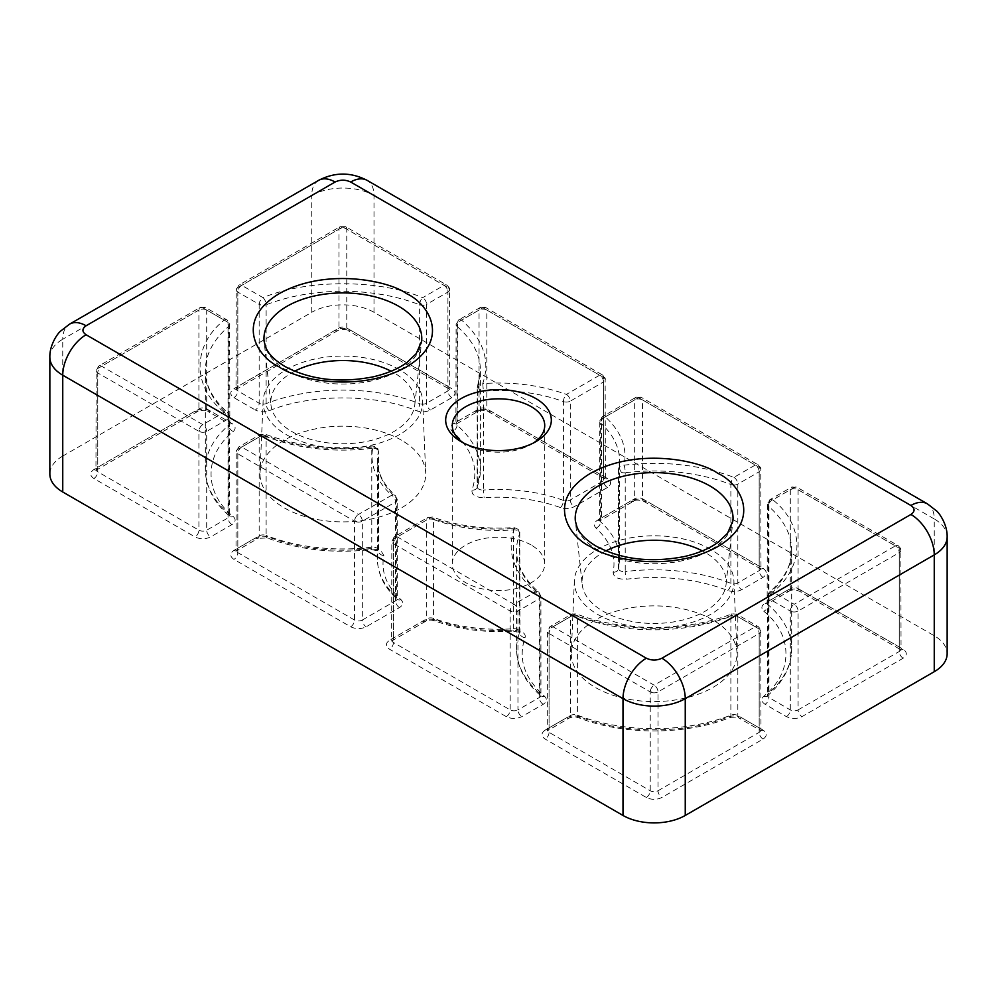 <?xml version="1.0" encoding="UTF-8"?>
<svg xmlns="http://www.w3.org/2000/svg" width="997" height="997" viewBox="0 0 997 997"><rect width="100%" height="100%" fill="white"/><g stroke="black" fill="none" stroke-linecap="round" stroke-linejoin="round"><path stroke-width="0.75" stroke-dasharray="4.99 3.74" d="M731.561 484.716A5.508 3.178 180 0 1 730.876 484.492A5.508 2.505 -68.8 0 1 730.901 483.919A5.508 2.505 -68.8 0 1 733.942 477.364A5.508 3.178 60 0 1 737.83 484.106A5.508 3.178 180 0 1 731.561 484.716A5.508 3.676 52.5 0 1 730.901 483.919M613.143 572.191A5.508 4.462 -167.7 0 0 618.526 568.863A5.508 4.462 -167.7 0 0 618.601 568.091A5.508 3.178 0 0 0 618.564 568.489A5.508 3.178 0 0 0 620.171 570.733A5.508 3.178 0 0 0 625.219 571.593L625.219 472.752A5.508 3.178 180 0 1 621.679 472.516A5.508 3.178 180 0 1 620.171 471.893A5.508 3.178 180 0 1 618.564 469.649A5.508 3.178 180 0 1 618.601 469.251A5.508 4.462 12.3 0 1 618.688 468.478A5.508 4.462 12.3 0 1 619.847 466.496A5.508 4.462 12.3 0 1 624.072 465.163A5.508 0.947 82.9 0 1 625.219 472.752A137.561 79.424 180 0 1 730.876 484.492L730.876 583.332A5.508 3.178 0 0 0 737.83 582.946L759.178 570.62A5.508 3.178 0 0 0 760.786 568.377A5.508 3.178 0 0 0 759.178 566.122L642.454 498.737A5.508 3.178 0 0 0 634.678 498.737L601.403 517.942A5.508 3.178 60 0 1 600.269 520.459A5.508 3.178 60 0 1 597.515 520.185C593.851 522.627 593.352 525.257 596.007 528.086C610.575 541.645 616.296 556.338 613.143 572.191C613.429 577.126 617.841 579.456 626.378 579.195C662.818 575.032 696.629 578.796 727.81 590.461C732.758 592.093 737.406 591.832 741.731 589.676L763.066 577.363C767.279 574.359 767.279 571.368 763.066 568.377L646.343 500.98C641.158 498.55 635.974 498.55 630.789 500.98L597.515 520.185M269.19 410.764A5.508 2.505 68.8 0 1 266.124 403.623L266.124 304.795A5.508 3.178 180 0 1 260.666 305.02A5.508 3.178 180 0 1 259.17 304.397A5.508 3.178 -60 0 1 259.32 303.076A5.508 3.178 -60 0 1 263.058 297.667A5.508 2.505 68.8 0 1 266.124 304.795A137.561 79.424 180 0 1 419.625 304.795A5.508 2.505 -68.8 0 1 419.637 304.222A5.508 2.505 -68.8 0 1 422.691 297.667A5.508 3.178 60 0 1 426.579 304.397A5.508 3.178 180 0 1 420.298 305.02A5.508 3.178 180 0 1 419.625 304.795L419.625 403.623A5.508 3.178 0 0 0 426.579 403.237L447.927 390.924A5.508 3.178 0 0 0 449.535 388.668A5.508 3.178 0 0 0 447.927 386.425L346.769 328.025A5.508 3.178 0 0 0 338.98 328.025L237.822 386.425A5.508 3.178 0 0 0 236.214 388.668A5.508 3.178 0 0 0 237.822 390.924L259.17 403.237A5.508 3.178 -60 0 1 255.269 409.979C259.594 412.135 264.23 412.397 269.19 410.764C310.117 393.653 375.632 393.653 416.547 410.764C421.507 412.397 426.143 412.135 430.467 409.979L451.815 397.653C456.028 394.662 456.028 391.671 451.815 388.668L350.657 330.269C345.473 327.839 340.276 327.839 335.092 330.269L233.934 388.668C229.721 391.671 229.721 394.662 233.934 397.653L255.269 409.979M399.485 607.572A5.508 3.178 60 0 1 395.597 600.83L395.597 501.99A5.508 3.178 -120 0 0 391.696 495.26A5.508 3.789 -47.8 0 1 395.398 495.671A5.508 3.789 -47.8 0 1 396.345 498.039A5.508 3.178 180 0 1 397.205 499.746A5.508 3.178 180 0 1 395.597 501.99L362.322 521.194A5.508 3.178 180 0 1 356.041 521.817A5.508 3.178 180 0 1 354.546 521.194A5.508 3.178 -60 0 1 354.695 519.873A5.508 3.178 -60 0 1 358.434 514.464A5.508 3.178 60 0 1 362.322 521.194L362.322 620.034L395.597 600.83A5.508 3.178 0 0 0 397.205 598.586A5.508 3.178 0 0 0 396.345 596.879A121.048 69.89 180 0 1 377.452 559.392A121.048 69.89 180 0 1 378.399 550.68A5.508 3.178 0 0 0 378.436 550.282A5.508 3.178 0 0 0 376.829 548.038A5.508 3.178 0 0 0 371.781 547.179A137.561 79.424 180 0 1 266.124 535.451A5.508 2.505 111.2 0 0 267.208 537.944A5.508 2.505 111.2 0 0 269.19 537.296C264.242 535.663 259.594 535.925 255.269 538.081L233.934 550.406C229.721 553.397 229.721 556.388 233.934 559.392L350.657 626.777C355.842 629.207 361.026 629.207 366.211 626.777L399.485 607.572C403.149 605.142 403.648 602.5 400.993 599.671C386.425 586.124 380.704 571.418 383.857 555.566L380.717 550.282L370.622 548.574C334.182 552.724 300.371 548.973 269.19 537.296M763.066 739.089A5.508 3.178 60 0 1 759.178 732.346L759.178 633.519A5.508 3.178 -120 0 0 755.29 626.777A5.508 3.178 -60 0 1 758.032 626.502A5.508 3.178 -60 0 1 759.178 629.02A5.508 3.178 180 0 1 760.786 631.263A5.508 3.178 180 0 1 759.178 633.519L658.02 691.918A5.508 3.178 180 0 1 651.739 692.529A5.508 3.178 180 0 1 650.231 691.918A5.508 3.178 -60 0 1 650.393 690.597A5.508 3.178 -60 0 1 654.132 685.176A5.508 3.178 60 0 1 658.02 691.918L658.02 790.758L759.178 732.346A5.508 3.178 0 0 0 760.786 730.103A5.508 3.178 0 0 0 759.178 727.86L737.83 715.534A5.508 3.178 0 0 0 730.876 715.148A137.561 79.424 180 0 1 577.375 715.148A5.508 3.178 0 0 0 570.421 715.534L549.073 727.86A5.508 3.178 60 0 1 547.939 730.377A5.508 3.178 60 0 1 545.185 730.103C540.972 733.094 540.972 736.098 545.185 739.089L646.343 797.488C651.527 799.93 656.724 799.93 661.908 797.488L763.066 739.089C767.279 736.098 767.279 733.107 763.066 730.103L741.731 717.778C737.406 715.634 732.77 715.372 727.81 717.005C686.883 734.116 621.368 734.116 580.453 717.005C575.493 715.372 570.857 715.634 566.533 717.778L545.185 730.103M231.927 524.609A5.508 3.178 60 0 1 228.039 517.867L228.039 419.027A5.508 3.178 -120 0 0 224.151 412.284L202.802 424.61L101.644 366.211A5.508 3.178 120 0 0 97.756 372.94A5.508 3.178 180 0 1 96.148 370.697A5.508 3.178 180 0 1 97.756 368.454A5.508 3.178 60 0 1 98.902 365.936A5.508 3.178 60 0 1 101.644 366.211L202.802 307.799A5.508 3.178 -120 0 0 200.061 307.537A5.508 3.178 -120 0 0 198.914 310.055A5.508 3.178 180 0 1 206.703 310.055A5.508 3.178 120 0 0 205.556 307.537A5.508 3.178 120 0 0 202.802 307.799L224.151 320.124A5.508 3.178 -60 0 1 226.905 319.85A5.508 3.178 -60 0 1 228.039 322.367A5.508 3.178 180 0 1 229.646 324.623A5.508 3.178 180 0 1 228.712 326.393A5.508 3.726 -130.7 0 0 224.151 320.124C192.072 345.635 192.06 386.774 224.151 412.284A5.508 3.726 -49.3 0 1 227.74 412.608A5.508 3.726 -49.3 0 1 228.712 415.014A5.508 3.178 180 0 1 229.646 416.783A5.508 3.178 180 0 1 228.039 419.027L206.703 431.352A5.508 3.178 180 0 1 200.422 431.963A5.508 3.178 180 0 1 198.914 431.352A5.508 3.178 -60 0 1 199.064 430.031A5.508 3.178 -60 0 1 202.802 424.61A5.508 3.178 60 0 1 206.703 431.352L206.703 530.192L228.039 517.867A5.508 3.178 0 0 0 229.646 515.623A5.508 3.178 0 0 0 228.712 513.841A137.561 79.424 180 0 1 205.32 469.537A137.561 79.424 180 0 1 228.712 425.233A5.508 3.178 0 0 0 229.646 423.451A5.508 3.178 0 0 0 228.039 421.208L206.703 408.882A5.508 3.178 0 0 0 198.914 408.882L97.756 467.294A5.508 3.178 0 0 0 96.148 469.537A5.508 3.178 0 0 0 97.756 471.78L198.914 530.192A5.508 3.178 -60 0 1 195.026 536.922C200.21 539.365 205.394 539.365 210.591 536.922L231.927 524.609C235.666 522.104 236.115 519.425 233.286 516.571C203.65 492.942 203.65 455.118 233.286 431.489C236.115 428.635 235.666 425.956 231.927 423.451L210.591 411.138C205.407 408.695 200.21 408.695 195.026 411.138L93.868 469.537C89.655 472.528 89.655 475.532 93.868 478.523L195.026 536.922M543.191 704.306A5.508 3.178 60 0 1 539.29 697.564L539.29 598.723A5.508 3.178 -120 0 0 535.401 591.994A5.508 3.726 -49.3 0 1 538.991 592.305A5.508 3.726 -49.3 0 1 539.975 594.711A5.508 3.178 180 0 1 540.91 596.48A5.508 3.178 180 0 1 539.29 598.723L517.954 611.049A5.508 3.178 180 0 1 511.673 611.672A5.508 3.178 180 0 1 510.177 611.049A5.508 3.178 -60 0 1 510.327 609.728A5.508 3.178 -60 0 1 514.066 604.307A5.508 3.178 60 0 1 517.954 611.049L517.954 709.889L539.29 697.564A5.508 3.178 0 0 0 540.91 695.32A5.508 3.178 0 0 0 539.975 693.551A137.561 79.424 180 0 1 516.571 649.234A137.561 79.424 180 0 1 519.636 632.547A5.508 3.178 0 0 0 519.761 631.886A5.508 3.178 0 0 0 518.153 629.643A5.508 3.178 0 0 0 513.58 628.733A121.048 69.89 180 0 1 433.558 618.364A5.508 3.178 0 0 0 426.716 618.801L393.454 638.005A5.508 3.178 60 0 1 392.307 640.523A5.508 3.178 60 0 1 389.565 640.248C385.341 643.252 385.341 646.243 389.565 649.234L506.277 716.631C511.473 719.061 516.658 719.061 521.842 716.631L543.191 704.306C546.917 701.813 547.365 699.134 544.536 696.267C524.335 678.272 517.829 658.755 525.02 637.706C525.743 635.475 524.746 633.531 522.042 631.886L512.894 630.067C485.452 631.886 459.991 628.584 436.512 620.184C431.601 618.639 427.04 618.938 422.828 621.044L389.565 640.248M564.003 401.754A5.508 3.178 180 0 1 563.442 401.567A5.508 2.405 -69.8 0 1 563.455 401.106A5.508 2.405 -69.8 0 1 566.396 394.401A5.508 3.178 60 0 1 570.284 401.143A5.508 3.178 180 0 1 564.003 401.754A5.508 3.676 52.5 0 1 563.455 401.106M471.98 490.05A5.508 4.387 -159.6 0 0 477.139 487.483A5.508 4.387 -159.6 0 0 477.364 486.224A5.508 3.178 0 0 0 477.239 486.897A5.508 3.178 0 0 0 478.847 489.141A5.508 3.178 0 0 0 483.42 490.05L483.42 391.21A5.508 3.178 180 0 1 480.355 390.911A5.508 3.178 180 0 1 478.847 390.301A5.508 3.178 180 0 1 477.239 388.057A5.508 3.178 180 0 1 477.364 387.384A5.508 4.387 20.4 0 1 477.575 386.138A5.508 4.387 20.4 0 1 478.622 384.655A5.508 4.387 20.4 0 1 482.735 383.558L483.42 391.21A121.048 69.89 180 0 1 563.442 401.567L563.442 500.407A5.508 3.178 0 0 0 570.284 499.971L603.546 480.766A5.508 3.178 0 0 0 605.154 478.523A5.508 3.178 0 0 0 603.546 476.279L486.823 408.882A5.508 3.178 0 0 0 479.046 408.882L457.71 421.208A5.508 3.178 60 0 1 456.564 423.725A5.508 3.178 60 0 1 453.809 423.451C450.083 425.956 449.635 428.635 452.464 431.489C472.665 449.485 479.171 469.014 471.98 490.05C471.519 494.986 475.557 497.528 484.106 497.69C511.548 495.87 537.009 499.173 560.488 507.585C565.399 509.118 569.96 508.831 574.172 506.713L607.435 487.508C611.66 484.517 611.66 481.514 607.435 478.523L490.723 411.138C485.527 408.695 480.342 408.695 475.158 411.138L453.809 423.451M903.132 658.219A5.508 3.178 60 0 1 899.244 651.49L899.244 552.65A5.508 3.178 -120 0 0 895.356 545.907A5.508 3.178 -60 0 1 898.098 545.633A5.508 3.178 -60 0 1 899.244 548.151A5.508 3.178 180 0 1 900.852 550.406A5.508 3.178 180 0 1 899.244 552.65L798.086 611.049A5.508 3.178 180 0 1 791.805 611.672A5.508 3.178 180 0 1 790.297 611.049A5.508 3.178 -60 0 1 790.447 609.728A5.508 3.178 -60 0 1 794.198 604.307A5.508 3.178 60 0 1 798.086 611.049L798.086 709.889L899.244 651.49A5.508 3.178 0 0 0 900.852 649.234A5.508 3.178 0 0 0 899.244 646.991L798.086 588.591A5.508 3.178 120 0 0 799.22 591.109A5.508 3.178 120 0 0 801.974 590.835C796.79 588.404 791.606 588.404 786.409 590.835L765.073 603.16C761.334 605.653 760.885 608.332 763.714 611.198C793.35 634.815 793.35 672.639 763.714 696.267C760.885 699.134 761.334 701.813 765.073 704.306L786.409 716.631C791.593 719.061 796.79 719.061 801.974 716.631L903.132 658.219C907.345 655.228 907.345 652.237 903.132 649.234L801.974 590.835M463.642 443.029A46.223 26.682 0 0 0 465.823 444.375L461.15 441.683L465.823 444.375A46.223 26.682 0 0 0 531.177 444.375A46.223 26.682 0 0 0 533.358 443.029M294.651 371.22A72.083 41.612 0 0 0 291.909 372.716A72.083 41.612 0 0 0 270.935 404.72A72.083 41.612 0 0 0 317.358 441.073A72.083 41.612 0 0 0 393.84 431.576A72.083 41.612 0 0 0 414.814 404.72A72.083 41.612 0 0 0 391.098 371.22M605.902 550.917A72.083 41.612 0 0 0 603.16 552.425A72.083 41.612 0 0 0 582.186 584.429A72.083 41.612 0 0 0 628.621 620.77A72.083 41.612 0 0 0 705.091 611.273A72.083 41.612 0 0 0 726.065 584.429A72.083 41.612 0 0 0 702.349 550.917M531.177 545.01A46.223 26.682 0 0 0 480.816 539.227A46.223 26.682 0 0 0 452.277 563.878A46.223 26.682 0 0 0 465.823 582.747A46.223 26.682 0 0 0 516.184 588.529A46.223 26.682 0 0 0 544.723 563.878A46.223 26.682 0 0 0 531.177 545.01M401.467 440.2A82.863 47.844 0 0 0 312.111 429.607A82.863 47.844 0 0 0 260.03 472.852A82.863 47.844 0 0 0 284.282 507.859A82.863 47.844 0 0 0 375.52 518.004A82.863 47.844 0 0 0 425.707 472.852A82.863 47.844 0 0 0 401.467 440.2M399.298 369.575A79.785 46.061 0 0 0 313.245 359.369A79.785 46.061 0 0 0 263.108 401.006A79.785 46.061 0 0 0 286.451 434.717A79.785 46.061 0 0 0 374.311 444.488A79.785 46.061 0 0 0 422.641 401.006A79.785 46.061 0 0 0 399.298 369.575M712.718 619.897A82.863 47.844 0 0 0 623.362 609.304A82.863 47.844 0 0 0 571.293 652.549A82.863 47.844 0 0 0 595.533 687.556A82.863 47.844 0 0 0 686.783 697.701A82.863 47.844 0 0 0 736.97 652.549A82.863 47.844 0 0 0 712.718 619.897M710.549 549.272A79.785 46.061 0 0 0 624.508 539.078A79.785 46.061 0 0 0 574.359 580.715A79.785 46.061 0 0 0 597.702 614.426A79.785 46.061 0 0 0 685.575 624.184A79.785 46.061 0 0 0 733.892 580.715A79.785 46.061 0 0 0 710.549 549.272M49.85 357.225A44.018 25.411 0 0 1 62.749 339.254L62.749 456.065L311.749 312.298L311.749 195.487L62.749 339.254A33.013 19.055 60 0 1 69.578 324.137M927.422 503.846A33.013 19.055 -60 0 1 934.251 518.951L374 195.487L374 312.298L934.251 635.762A44.018 25.411 180 0 1 947.15 653.733M62.749 456.065A44.018 25.411 0 0 0 49.85 474.024M374 312.298A44.018 25.411 0 0 0 311.749 312.298M638.566 397.653A5.508 3.178 -120 0 0 635.812 397.379A5.508 3.178 -120 0 0 634.678 399.897A5.508 3.178 180 0 1 642.454 399.897A5.508 3.178 120 0 0 641.32 397.379A5.508 3.178 120 0 0 638.566 397.653L755.29 465.038A5.508 3.178 -60 0 1 758.032 464.776A5.508 3.178 -60 0 1 759.178 467.294A5.508 3.178 180 0 1 760.786 469.537A5.508 3.178 180 0 1 759.178 471.78A5.508 3.178 -120 0 0 755.29 465.038L733.942 477.364C700.181 464.727 663.553 460.651 624.072 465.163C627.512 447.803 621.256 431.701 605.304 416.858A5.508 3.789 132.2 0 0 600.655 423.052A5.508 3.178 180 0 1 599.795 421.357A5.508 3.178 180 0 1 601.403 419.101A5.508 3.178 60 0 1 602.549 416.584A5.508 3.178 60 0 1 605.304 416.858L638.566 397.653M241.71 285.341A5.508 3.178 120 0 0 237.822 292.084A5.508 3.178 180 0 1 236.214 289.84A5.508 3.178 180 0 1 237.822 287.585A5.508 3.178 60 0 1 238.968 285.067A5.508 3.178 60 0 1 241.71 285.341L342.868 226.942A5.508 3.178 -120 0 0 340.127 226.668A5.508 3.178 -120 0 0 338.98 229.185A5.508 3.178 180 0 1 346.769 229.185A5.508 3.178 120 0 0 345.623 226.668A5.508 3.178 120 0 0 342.868 226.942L444.026 285.341A5.508 3.178 -60 0 1 446.781 285.067A5.508 3.178 -60 0 1 447.927 287.585A5.508 3.178 180 0 1 449.535 289.84A5.508 3.178 180 0 1 447.927 292.084A5.508 3.178 -120 0 0 444.026 285.341L422.691 297.667C378.511 279.135 307.238 279.135 263.058 297.667L241.71 285.341M370.622 548.574A5.508 0.947 -97.1 0 0 371.295 549.534A5.508 0.947 -97.1 0 0 371.781 547.179L371.781 448.338A5.508 3.178 180 0 1 378.436 451.454L378.436 451.454A5.508 3.178 180 0 1 378.399 451.84A5.508 4.462 -167.7 0 0 372.928 446.955A5.508 0.947 -97.1 0 0 372.255 445.995A5.508 0.947 -97.1 0 0 371.781 448.338A137.561 79.424 180 0 1 266.124 436.611A5.508 2.505 111.2 0 0 265.052 434.119A5.508 2.505 111.2 0 0 263.058 434.754A5.508 3.178 -120 0 0 260.304 434.48A5.508 3.178 -120 0 0 259.17 436.998A5.508 3.178 180 0 1 266.124 436.611L266.124 535.451A5.508 3.178 0 0 0 259.17 535.838L237.822 548.151A5.508 3.178 0 0 0 236.214 550.406A5.508 3.178 0 0 0 237.822 552.65L354.546 620.034A5.508 3.178 0 0 0 362.322 620.034A5.508 3.178 60 0 0 366.211 626.777M350.657 626.777A5.508 3.178 120 0 0 354.546 620.034L354.546 521.194L237.822 453.809A5.508 3.178 180 0 1 236.214 451.566A5.508 3.178 180 0 1 237.822 449.323A5.508 3.178 60 0 1 238.968 446.806A5.508 3.178 60 0 1 241.71 447.067A5.508 3.178 120 0 0 237.822 453.809L237.822 552.65A5.508 3.178 120 0 1 233.934 559.392M574.309 614.451A5.508 3.178 -120 0 0 571.555 614.177A5.508 3.178 -120 0 0 570.421 616.694A5.508 3.178 180 0 1 577.375 616.308A5.508 2.505 111.2 0 0 576.303 613.816A5.508 2.505 111.2 0 0 574.309 614.451C618.489 632.97 689.762 632.983 733.942 614.451A5.508 2.505 -111.2 0 0 731.948 613.816A5.508 2.505 -111.2 0 0 730.876 616.308A5.508 3.178 180 0 1 737.83 616.694A5.508 3.178 120 0 0 736.696 614.177A5.508 3.178 120 0 0 733.942 614.451L755.29 626.777L654.132 685.176L552.974 626.777A5.508 3.178 120 0 0 549.073 633.519A5.508 3.178 180 0 1 547.465 631.263A5.508 3.178 180 0 1 549.073 629.02A5.508 3.178 60 0 1 550.219 626.502A5.508 3.178 60 0 1 552.974 626.777L574.309 614.451M430.604 517.717A5.508 3.178 -120 0 0 427.863 517.443A5.508 3.178 -120 0 0 426.716 519.96A5.508 3.178 180 0 1 433.558 519.524A5.508 2.405 110.2 0 0 432.499 517.044A5.508 2.405 110.2 0 0 430.604 517.717C456.314 526.927 484.206 530.541 514.265 528.547L513.866 527.563L513.58 529.893A5.508 3.178 180 0 1 519.761 533.046A5.508 3.178 180 0 1 519.636 533.719A5.508 4.387 -159.6 0 0 514.265 528.547C506.464 551.341 513.517 572.49 535.401 591.994L514.066 604.307L397.342 536.922A5.508 3.178 120 0 0 393.454 543.664A5.508 3.178 180 0 1 391.846 541.421A5.508 3.178 180 0 1 393.454 539.165A5.508 3.178 60 0 1 394.588 536.648A5.508 3.178 60 0 1 397.342 536.922L430.604 517.717M482.934 307.799A5.508 3.178 -120 0 0 480.18 307.537A5.508 3.178 -120 0 0 479.046 310.055A5.508 3.178 180 0 1 486.823 310.055A5.508 3.178 120 0 0 485.689 307.537A5.508 3.178 120 0 0 482.934 307.799L599.658 375.196A5.508 3.178 -60 0 1 602.412 374.922A5.508 3.178 -60 0 1 603.546 377.439A5.508 3.178 180 0 1 605.154 379.683A5.508 3.178 180 0 1 603.546 381.926A5.508 3.178 -120 0 0 599.658 375.196L566.396 394.401C540.686 385.191 512.794 381.577 482.735 383.558C490.536 360.764 483.483 339.628 461.599 320.124A5.508 3.726 130.7 0 0 457.025 326.393A5.508 3.178 180 0 1 456.09 324.623A5.508 3.178 180 0 1 457.71 322.367A5.508 3.178 60 0 1 458.844 319.85A5.508 3.178 60 0 1 461.599 320.124L482.934 307.799M765.073 603.16A5.508 3.178 -120 0 0 767.815 603.434A5.508 3.178 -120 0 0 768.961 600.917L768.961 502.077A5.508 3.178 60 0 1 770.095 499.559A5.508 3.178 60 0 1 772.849 499.833L794.198 487.508L895.356 545.907L794.198 604.307L772.849 591.994A5.508 3.178 120 0 0 768.961 598.723A5.508 3.178 180 0 1 767.354 596.48A5.508 3.178 180 0 1 768.288 594.711A5.508 3.726 49.3 0 1 769.26 592.305A5.508 3.726 49.3 0 1 772.849 591.994C804.928 566.483 804.94 525.344 772.849 499.833A5.508 3.726 130.7 0 0 768.288 506.09A5.508 3.178 180 0 1 767.354 504.32A5.508 3.178 180 0 1 768.961 502.077L790.297 489.751L790.297 588.591A5.508 3.178 0 0 1 798.086 588.591L798.086 489.751A5.508 3.178 120 0 0 796.939 487.234A5.508 3.178 120 0 0 794.198 487.508A5.508 3.178 -120 0 0 791.444 487.234A5.508 3.178 -120 0 0 790.297 489.751A5.508 3.178 180 0 1 798.086 489.751L899.244 548.151L899.244 646.991A5.508 3.178 -60 0 0 900.378 649.508L799.22 591.109C794.285 589.626 790.933 589.626 789.163 591.109A5.508 3.178 -120 0 0 790.297 588.591L768.961 600.917A5.508 3.178 0 0 0 767.354 603.16A5.508 3.178 0 0 0 768.288 604.93A137.561 79.424 180 0 1 791.68 649.234A137.561 79.424 180 0 1 768.288 693.551A5.508 3.178 0 0 0 767.354 695.32A5.508 3.178 0 0 0 768.961 697.564L790.297 709.889A5.508 3.178 0 0 0 798.086 709.889A5.508 3.178 60 0 0 801.974 716.631M414.814 404.72L421.631 341.286A78.9 45.55 180 0 1 398.663 370.685A78.9 45.55 180 0 1 287.074 370.685A78.9 45.55 180 0 1 264.118 341.286L270.935 404.72M726.065 584.429L732.882 520.982A78.9 45.55 180 0 1 709.926 550.381A78.9 45.55 180 0 1 598.337 550.381A78.9 45.55 180 0 1 575.369 520.982L582.186 584.429M383.857 555.566A5.508 4.462 12.3 0 1 378.399 550.68L378.399 451.84A121.048 69.89 180 0 0 377.452 460.552L377.452 559.392C377.713 574.147 384.319 587.432 397.292 599.247A5.508 3.789 -47.8 0 1 396.345 596.879L396.345 498.039A121.048 69.89 180 0 1 377.452 460.552C377.427 472.79 383.409 484.505 395.398 495.671L397.205 499.746L397.292 599.247A5.508 3.789 -47.8 0 0 400.993 599.671M525.02 637.706A5.508 4.387 20.4 0 1 519.636 632.547L519.636 533.719A137.561 79.424 180 0 0 516.571 550.406L516.571 649.234C516.895 666.632 525.02 682.197 540.947 695.956A5.508 3.726 -49.3 0 1 539.975 693.551L539.975 594.711A137.561 79.424 180 0 1 516.571 550.406C516.571 565.174 524.048 579.145 538.991 592.305L540.91 596.48L540.947 695.956A5.508 3.726 -49.3 0 0 544.536 696.267M621.679 472.516A5.508 3.676 52.5 0 1 620.558 471.008A5.508 3.676 -127.5 0 1 619.847 466.496M260.666 305.02A5.508 3.676 52.5 0 1 259.544 303.512A5.508 3.676 -127.5 0 1 259.32 303.076M419.637 304.222A5.508 3.676 52.5 0 0 420.298 305.02M356.041 521.817A5.508 3.676 52.5 0 1 354.932 520.309A5.508 3.676 -127.5 0 1 354.695 519.873M651.739 692.529A5.508 3.676 52.5 0 1 650.617 691.021A5.508 3.676 -127.5 0 1 650.393 690.597M200.422 431.963A5.508 3.676 52.5 0 1 199.3 430.455A5.508 3.676 -127.5 0 1 199.064 430.031M511.673 611.672A5.508 3.676 52.5 0 1 510.551 610.164A5.508 3.676 -127.5 0 1 510.327 609.728M480.355 390.911A5.508 3.676 52.5 0 1 479.233 389.416A5.508 3.676 -127.5 0 1 478.622 384.655M791.805 611.672A5.508 3.676 52.5 0 1 790.683 610.164A5.508 3.676 -127.5 0 1 790.447 609.728M318.579 180.382A33.013 19.055 -120 0 0 311.749 195.487A44.018 25.411 0 0 1 374 195.487A33.013 19.055 120 0 0 367.158 180.382M947.15 536.922A44.018 25.411 0 0 0 934.251 518.951L934.251 635.762M630.789 500.98A5.508 3.178 -120 0 0 633.531 501.254A5.508 3.178 -120 0 0 634.678 498.737L634.678 399.897L601.403 419.101L601.403 517.942A5.508 3.178 0 0 0 599.795 520.185A5.508 3.178 0 0 0 600.655 521.892A121.048 69.89 180 0 1 619.548 559.392A121.048 69.89 180 0 1 618.601 568.091L618.601 469.251A121.048 69.89 180 0 0 619.548 460.552L619.548 559.392L618.526 568.863L618.564 469.649L619.548 460.552A121.048 69.89 180 0 0 600.655 423.052L600.655 521.892A5.508 3.789 132.2 0 1 596.007 528.086M646.343 500.98A5.508 3.178 -60 0 1 643.601 501.254A5.508 3.178 -60 0 1 642.454 498.737L642.454 399.897L759.178 467.294L759.178 566.122A5.508 3.178 -60 0 0 760.312 568.651L643.601 501.254C638.653 499.771 635.301 499.771 633.531 501.254L599.608 520.97L599.795 421.357L602.549 416.584L635.812 397.379L641.32 397.379L758.032 464.776C760.524 467.207 761.446 468.802 760.786 469.537L760.985 569.15L760.312 568.651A5.508 3.178 -60 0 0 763.066 568.377M763.066 577.363A5.508 3.178 60 0 1 759.178 570.62L759.178 471.78L737.83 484.106L737.83 582.946A5.508 3.178 60 0 0 741.731 589.676M727.81 590.461A5.508 2.505 111.2 0 0 730.876 583.332A137.561 79.424 180 0 0 625.219 571.593A5.508 0.947 82.9 0 0 626.378 579.195M233.934 397.653A5.508 3.178 120 0 0 237.822 390.924L237.822 292.084L259.17 304.397L259.17 403.237A5.508 3.178 0 0 0 266.124 403.623A137.561 79.424 180 0 1 419.625 403.623A5.508 2.505 111.2 0 1 416.547 410.764M233.934 388.668A5.508 3.178 -120 0 0 236.688 388.942A5.508 3.178 -120 0 0 237.822 386.425L237.822 287.585L338.98 229.185L338.98 328.025A5.508 3.178 -120 0 1 337.846 330.543L236.015 389.453L236.214 289.84L238.968 285.067L340.127 226.668L345.623 226.668L446.781 285.067C449.273 287.51 450.183 289.093 449.535 289.84L449.722 389.453L449.061 388.942A5.508 3.178 -60 0 1 447.927 386.425L447.927 287.585L346.769 229.185L346.769 328.025A5.508 3.178 -60 0 0 347.903 330.543C346.133 329.06 342.781 329.06 337.846 330.543A5.508 3.178 -120 0 1 335.092 330.269M350.657 330.269A5.508 3.178 -60 0 1 347.903 330.543L449.061 388.942A5.508 3.178 -60 0 0 451.815 388.668M451.815 397.653A5.508 3.178 60 0 1 447.927 390.924L447.927 292.084L426.579 304.397L426.579 403.237A5.508 3.178 60 0 0 430.467 409.979M233.934 550.406A5.508 3.178 -120 0 0 236.688 550.68A5.508 3.178 -120 0 0 237.822 548.151L237.822 449.323L259.17 436.998L259.17 535.838A5.508 3.178 -120 0 1 258.024 538.355L236.015 551.179L236.214 451.566L238.968 446.806L260.304 434.48L265.052 434.119C297.891 446.444 333.634 450.395 372.255 445.995C379.321 446.868 377.738 449.971 378.436 451.454L378.636 551.067L371.295 549.534C333.97 553.833 299.274 549.97 267.208 537.944L258.024 538.355A5.508 3.178 -120 0 1 255.269 538.081M566.533 717.778A5.508 3.178 -120 0 0 569.287 718.052A5.508 3.178 -120 0 0 570.421 715.534L570.421 616.694L549.073 629.02L549.073 727.86A5.508 3.178 0 0 0 547.465 730.103A5.508 3.178 0 0 0 549.073 732.346L650.231 790.758A5.508 3.178 0 0 0 658.02 790.758A5.508 3.178 60 0 0 661.908 797.488M580.453 717.005A5.508 2.505 -68.8 0 1 578.459 717.641A5.508 2.505 -68.8 0 1 577.375 715.148L577.375 616.308A137.561 79.424 180 0 0 730.876 616.308L730.876 715.148A5.508 2.505 -111.2 0 1 729.792 717.641C685.263 735.362 622.988 735.362 578.459 717.641C575.73 717.304 575.406 715.796 569.287 718.052L547.278 730.876L547.465 631.263L550.219 626.502L571.555 614.177L576.303 613.816C621.679 631.961 686.584 631.961 731.948 613.816L736.696 614.177L758.032 626.502C760.524 628.945 761.446 630.528 760.786 631.263L760.985 730.876L760.312 730.377A5.508 3.178 -60 0 1 759.178 727.86L759.178 629.02L737.83 616.694L737.83 715.534A5.508 3.178 -60 0 0 738.976 718.052L729.792 717.641A5.508 2.505 -111.2 0 1 727.81 717.005M741.731 717.778A5.508 3.178 -60 0 1 738.976 718.052L760.312 730.377A5.508 3.178 -60 0 0 763.066 730.103M646.343 797.488A5.508 3.178 120 0 0 650.231 790.758L650.231 691.918L549.073 633.519L549.073 732.346A5.508 3.178 120 0 1 545.185 739.089M93.868 478.523A5.508 3.178 120 0 0 97.756 471.78L97.756 372.94L198.914 431.352L198.914 530.192A5.508 3.178 0 0 0 206.703 530.192A5.508 3.178 60 0 0 210.591 536.922M93.868 469.537A5.508 3.178 -120 0 0 96.622 469.811A5.508 3.178 -120 0 0 97.756 467.294L97.756 368.454L198.914 310.055L198.914 408.882A5.508 3.178 -120 0 1 197.78 411.412L95.949 470.31L96.148 370.697L98.902 365.936L200.061 307.537L205.556 307.537L226.905 319.85C229.31 322.131 230.232 323.713 229.646 324.623L229.846 424.236L229.185 423.725A5.508 3.178 -60 0 1 228.039 421.208L228.039 322.367L206.703 310.055L206.703 408.882A5.508 3.178 -60 0 0 207.837 411.412C206.067 409.917 202.715 409.917 197.78 411.412A5.508 3.178 -120 0 1 195.026 411.138M210.591 411.138A5.508 3.178 -60 0 1 207.837 411.412L229.185 423.725A5.508 3.178 -60 0 0 231.927 423.451M233.286 431.489A5.508 3.726 49.3 0 1 228.712 425.233L228.712 326.393A137.561 79.424 180 0 0 205.32 370.697L205.32 469.537C205.644 486.922 213.769 502.5 229.696 516.247A5.508 3.726 -49.3 0 1 228.712 513.841L228.712 415.014A137.561 79.424 180 0 1 205.32 370.697C205.32 385.478 212.785 399.436 227.74 412.608L229.646 416.783L229.696 516.247A5.508 3.726 -49.3 0 0 233.286 516.571M422.828 621.044A5.508 3.178 -120 0 0 425.582 621.318A5.508 3.178 -120 0 0 426.716 618.801L426.716 519.96L393.454 539.165L393.454 638.005A5.508 3.178 0 0 0 391.846 640.248A5.508 3.178 0 0 0 393.454 642.504L510.177 709.889A5.508 3.178 0 0 0 517.954 709.889A5.508 3.178 60 0 0 521.842 716.631M436.512 620.184A5.508 2.405 -69.8 0 1 434.617 620.857A5.508 2.405 -69.8 0 1 433.558 618.364L433.558 519.524A121.048 69.89 180 0 0 513.58 529.893L513.293 631.064C485.09 632.958 458.869 629.543 434.617 620.857C431.9 620.533 431.564 619.1 425.582 621.318L391.647 641.034L391.846 541.421L394.588 536.648L427.863 517.443L432.499 517.044C457.424 525.992 484.542 529.494 513.866 527.563C518.839 529.158 520.808 530.99 519.761 533.046L519.96 632.659L513.293 631.064L512.894 630.067M506.277 716.631A5.508 3.178 120 0 0 510.177 709.889L510.177 611.049L393.454 543.664L393.454 642.504A5.508 3.178 120 0 1 389.565 649.234M475.158 411.138A5.508 3.178 -120 0 0 477.912 411.412A5.508 3.178 -120 0 0 479.046 408.882L479.046 310.055L457.71 322.367L457.71 421.208A5.508 3.178 0 0 0 456.09 423.451A5.508 3.178 0 0 0 457.025 425.233A137.561 79.424 180 0 1 480.429 469.537A137.561 79.424 180 0 1 477.364 486.224L477.364 387.384A137.561 79.424 180 0 0 480.429 370.697L480.429 469.537L477.139 487.483L477.239 388.057L480.429 370.697A137.561 79.424 180 0 0 457.025 326.393L457.025 425.233A5.508 3.726 130.7 0 1 452.464 431.489M490.723 411.138A5.508 3.178 -60 0 1 487.969 411.412A5.508 3.178 -60 0 1 486.823 408.882L486.823 310.055L603.546 377.439L603.546 476.279A5.508 3.178 -60 0 0 604.693 478.797L487.969 411.412C483.034 409.917 479.682 409.917 477.912 411.412L455.903 424.236L456.09 324.623L458.844 319.85L480.18 307.537L485.689 307.537L602.412 374.922C604.892 377.365 605.815 378.947 605.154 379.683L605.353 479.295L604.693 478.797A5.508 3.178 -60 0 0 607.435 478.523M607.435 487.508A5.508 3.178 60 0 1 603.546 480.766L603.546 381.926L570.284 401.143L570.284 499.971A5.508 3.178 60 0 0 574.172 506.713M560.488 507.585A5.508 2.405 110.2 0 0 563.442 500.407A121.048 69.89 180 0 0 483.42 490.05L484.106 497.69M903.132 649.234A5.508 3.178 -60 0 1 900.378 649.508L901.051 650.019L900.852 550.406C901.512 549.671 900.59 548.076 898.098 545.633L796.939 487.234L791.444 487.234L770.095 499.559L767.354 504.32L767.154 603.933L789.163 591.109A5.508 3.178 -120 0 1 786.409 590.835M786.409 716.631A5.508 3.178 120 0 0 790.297 709.889L790.297 611.049L768.961 598.723L768.961 697.564A5.508 3.178 120 0 1 765.073 704.306M763.714 696.267A5.508 3.726 -130.7 0 0 767.304 695.956A5.508 3.726 -130.7 0 0 768.288 693.551L768.288 594.711A137.561 79.424 180 0 0 791.68 550.406L791.68 649.234C791.356 666.632 783.231 682.197 767.304 695.956L767.354 596.48L769.26 592.305C784.215 579.145 791.68 565.174 791.68 550.406A137.561 79.424 180 0 0 768.288 506.09L768.288 604.93A5.508 3.726 130.7 0 1 763.714 611.198M263.058 434.754C296.819 447.391 333.447 451.454 372.928 446.955C369.488 464.315 375.744 480.417 391.696 495.26L358.434 514.464L241.71 447.067L263.058 434.754M452.277 563.878L452.277 425.507M263.108 401.006L260.03 472.852M574.359 580.715L571.293 652.549M531.177 444.375L535.85 441.683M544.723 563.878L544.723 425.507M422.641 401.006L425.707 472.852M733.892 580.715L736.97 652.549"/><path stroke-width="1.5" d="M535.85 398.551A52.816 30.496 0 0 0 461.15 398.551A52.816 30.496 0 0 0 461.15 441.683L461.15 441.683A52.816 30.496 0 0 0 535.85 441.683A52.816 30.496 0 0 0 535.85 398.551M533.358 443.029A46.223 26.682 0 0 0 544.723 425.507A46.223 26.682 0 0 0 531.177 406.639A46.223 26.682 0 0 0 480.816 400.856A46.223 26.682 0 0 0 452.277 425.507A46.223 26.682 0 0 0 463.642 443.029M391.098 371.22A72.083 41.612 0 0 0 294.651 371.22M702.349 550.917A72.083 41.612 0 0 0 605.902 550.917M661.908 658.219A33.013 19.055 60 0 1 685.251 698.66L934.251 554.893A44.018 25.411 0 0 0 947.15 536.922L947.15 653.733A44.018 25.411 180 0 1 934.251 671.704L685.251 815.459A44.018 25.411 180 0 1 623 815.459L62.749 491.995L62.749 375.196L623 698.66A33.013 19.055 -60 0 1 646.343 658.219L86.091 334.755C81.891 331.764 81.891 328.773 86.091 325.77L335.092 182.015C340.276 179.585 345.461 179.585 350.657 182.015L910.909 505.479C915.109 508.47 915.109 511.461 910.909 514.464L661.908 658.219C656.724 660.65 651.539 660.65 646.343 658.219M335.092 182.015A33.013 19.055 -120 0 0 318.579 180.382L69.578 324.137L60.593 331.116C57.726 333.222 49.476 345.037 49.85 357.225L49.85 474.024A44.018 25.411 0 0 0 62.749 491.995M406.415 293.579C390.388 281.378 327.228 266.922 279.322 293.579C233.161 321.233 258.186 357.699 279.322 366.958C295.361 379.159 358.521 393.603 406.415 366.958C452.588 339.304 427.563 302.839 406.415 293.579M264.118 341.286A78.9 45.55 180 0 1 287.074 306.253A78.9 45.55 180 0 1 398.663 306.253A78.9 45.55 180 0 1 421.631 341.286L416.248 353.636L407.275 362.247C398.551 368.728 387.135 373.601 373.052 376.866C339.503 383.297 310.092 379.807 284.83 366.41C274.798 360.353 268.43 354.01 265.75 347.367L264.118 341.286M717.678 473.276C701.639 461.075 638.479 446.631 590.585 473.276C544.412 500.93 569.437 537.395 590.585 546.655C606.612 558.856 669.772 573.312 717.678 546.655C763.839 519.001 738.814 482.536 717.678 473.276M575.369 520.982A78.9 45.55 180 0 1 598.337 485.963A78.9 45.55 180 0 1 709.926 485.963A78.9 45.55 180 0 1 732.882 520.982L727.511 533.345L718.538 541.944C709.802 548.425 698.399 553.298 684.303 556.563C650.767 562.993 621.355 559.504 596.081 546.107C586.049 540.05 579.693 533.707 577.001 527.077L575.369 520.982M69.578 324.137A33.013 19.055 60 0 1 86.091 325.77M86.091 334.755A33.013 19.055 120 0 0 62.749 375.196A44.018 25.411 0 0 1 49.85 357.225M934.251 671.704L934.251 554.893A33.013 19.055 -120 0 0 910.909 514.464M910.909 505.479A33.013 19.055 -60 0 1 927.422 503.846L367.158 180.382A33.013 19.055 120 0 0 350.657 182.015M685.251 815.459L685.251 698.66A44.018 25.411 0 0 1 623 698.66L623 815.459M318.579 180.382C334.78 171.995 350.969 171.995 367.158 180.382M927.422 503.846L936.407 510.813C939.274 512.919 947.524 524.746 947.15 536.922"/></g></svg>
